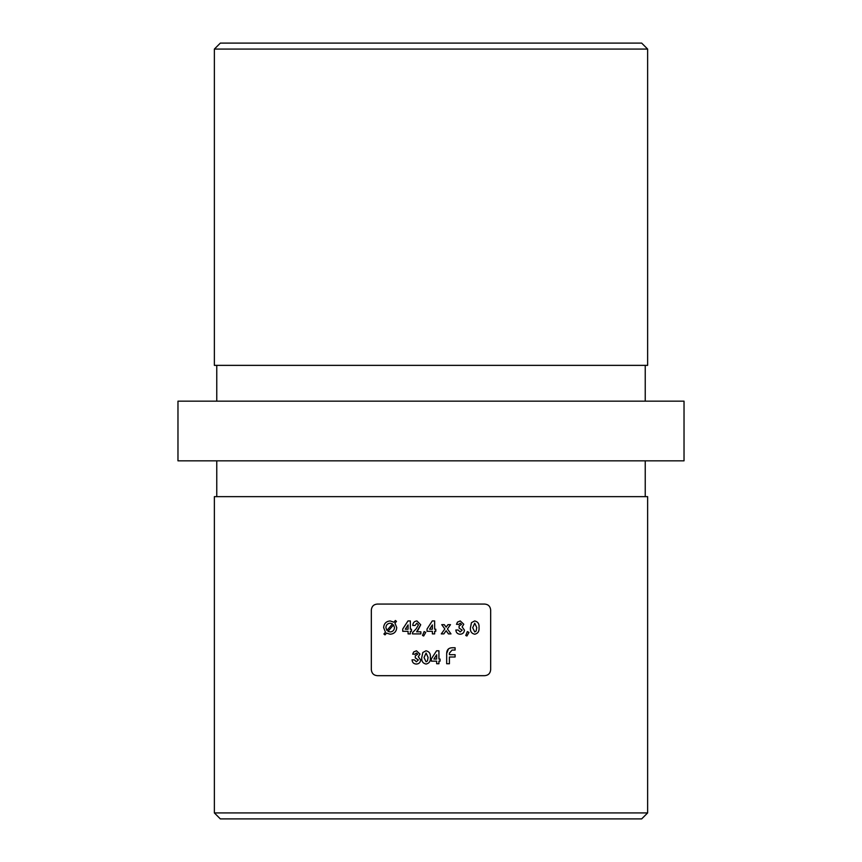 <?xml version="1.0" encoding="UTF-8"?>
<svg xmlns="http://www.w3.org/2000/svg" width="862" height="862" viewBox="0 0 862 862"><rect width="100%" height="100%" fill="white"/><g stroke="black" fill="none" stroke-linecap="round" stroke-linejoin="round"><path stroke-width="1.29" d="M647.631 812.931L641.662 818.9L220.338 818.9L214.369 812.931L647.631 812.931L647.631 496.641L214.369 496.641L214.369 812.931M214.369 49.069L220.338 43.1L641.662 43.1L647.631 49.069L214.369 49.069L214.369 365.359L647.631 365.359L647.631 49.069M645.239 365.359L645.239 401.164M216.761 365.359L216.761 401.164M490.672 669.709L490.672 610.027C490.273 606.363 488.291 604.37 484.713 604.068L377.287 604.068C373.709 604.381 371.716 606.363 371.328 610.027L371.328 669.709C371.727 673.373 373.709 675.366 377.287 675.679L484.713 675.679C488.291 675.366 490.284 673.373 490.672 669.709M645.239 496.641L645.239 460.836M216.761 496.641L216.761 460.836M684.029 460.836L177.971 460.836L177.971 401.164L684.029 401.164L684.029 460.836M436.571 650.788L431.323 658.859L431.323 661.154L436.668 661.154L436.668 663.74L438.93 663.74L438.93 661.154L440.073 661.154L440.073 659.042L438.93 659.042L438.93 650.788L436.571 650.788M414.967 654.183L416.443 653.051L417.725 654.236L415.29 655.81L415.29 657.911L418.372 659.947L416.378 661.8L414.32 659.85L412.058 659.85C412.262 662.458 413.663 663.859 416.26 664.063C418.878 663.934 420.344 662.566 420.634 659.98L418.296 656.747L419.988 654.096L416.465 650.788L413.674 651.963L412.704 654.183L414.967 654.183L416.443 653.051M467.355 631.566L465.771 635.456L466.913 636.005L468.971 632.406L467.678 631.738M441.743 624.67L444.857 628.958L441.279 633.904L443.844 633.904L446.139 630.725L448.445 633.904L450.998 633.904L447.41 628.958L450.503 624.67L447.949 624.67L446.128 627.191L444.307 624.67L441.743 624.67M424.115 631.566L422.531 635.456L423.673 636.005L425.742 632.406L424.557 631.792M407.985 620.942L402.737 629.012L402.737 631.307L408.082 631.307L408.082 633.904L410.355 633.904L410.355 631.307L411.486 631.307L411.486 629.206L410.355 629.206L410.355 620.942L407.985 620.942M394.968 623.172L396.488 621.373L395.378 620.489L393.923 622.213L390.152 620.942C386.187 621.319 384.021 623.528 383.633 627.558L385.443 632.191L383.913 634.001L385.023 634.885L386.532 633.107L390.206 634.227C394.193 633.872 396.369 631.674 396.746 627.633L394.968 623.172M415.053 625.478L416.799 623.215L418.447 624.896L416.195 628.775L412.456 632.751L412.456 633.904L420.882 633.904L420.882 631.792L416.626 631.792L420.721 624.734L416.928 620.942C414.299 621.233 412.909 622.741 412.779 625.478L415.053 625.478M432.282 620.942L427.035 629.012L427.035 631.307L432.379 631.307L432.379 633.904L434.642 633.904L434.642 631.307L435.773 631.307L435.773 629.206L434.642 629.206L434.642 620.942L432.282 620.942M458.778 624.347L460.254 623.215L461.526 624.4L459.101 625.963L459.101 628.075L462.172 630.111L460.189 631.954L458.121 630.014L455.858 630.014C456.073 632.622 457.474 634.033 460.06 634.227C462.678 634.098 464.133 632.74 464.446 630.133L462.107 626.9L463.788 624.26L460.265 620.942L457.474 622.116L456.504 624.347L458.778 624.347L460.254 623.215M474.682 620.942L471.471 622.666L470.436 627.708C470.07 631.372 471.503 633.548 474.757 634.227C477.968 633.495 479.391 631.286 479.013 627.59C479.391 623.894 477.947 621.685 474.682 620.942M426.022 650.788L422.811 652.502L421.766 657.544C421.378 661.176 422.822 663.352 426.087 664.063C429.319 663.309 430.741 661.089 430.353 657.426C430.752 653.773 429.308 651.553 426.022 650.788M446.678 663.74L449.414 663.74L449.414 657.006L455.093 657.006L455.093 654.689L449.414 654.689L449.414 653.116L452.097 650.056L455.093 650.056L455.093 647.75L452.453 647.75C448.703 647.782 446.775 649.679 446.678 653.439L446.678 663.74M390.152 623.215L392.512 623.872L386.919 630.467L385.896 627.611C386.09 624.918 387.512 623.452 390.152 623.215C387.512 623.442 386.101 624.907 385.896 627.611M393.525 624.864L394.484 627.558C394.268 630.23 392.846 631.695 390.217 631.954L388.008 631.361L393.525 624.864M408.082 629.206L405.291 629.206L408.082 624.907L408.082 629.206M420.721 624.734L417.941 630.284M416.195 628.775L418.447 624.896M423.673 636.005L422.531 635.456M432.379 629.206L429.578 629.206L432.379 624.907L432.379 629.206M460.189 631.954L462.172 630.111M474.746 623.215L476.751 627.59L476.126 631.092L474.746 631.954L472.699 627.73L474.746 623.215M416.378 661.8L418.372 659.947M426.076 653.051L428.08 657.426L427.466 660.928L426.076 661.8L424.039 657.577L426.076 653.051M436.668 659.042L433.877 659.042L436.668 654.743L436.668 659.042M446.678 653.439L448.499 648.827"/></g></svg>
